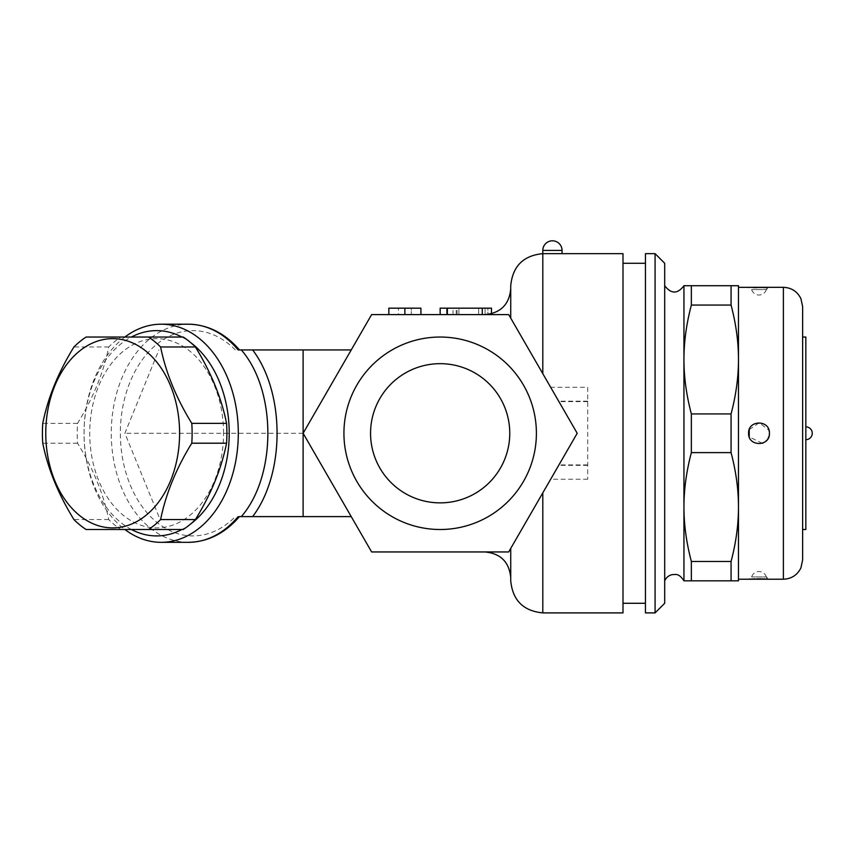 <?xml version="1.0" encoding="UTF-8"?>
<svg xmlns="http://www.w3.org/2000/svg" width="855" height="855" viewBox="0 0 855 855"><rect width="100%" height="100%" fill="white"/><g stroke="black" fill="none" stroke-linecap="round" stroke-linejoin="round"><path stroke-width="0.64" stroke-dasharray="4.28 3.21" d="M509.772 433.271A69.608 69.608 0 0 0 405.356 372.994A69.608 69.608 0 0 0 405.356 493.549A69.608 69.608 0 0 0 509.772 433.271A69.608 69.608 0 0 1 405.356 493.549A69.608 69.608 0 0 1 405.356 372.994A69.608 69.608 0 0 1 509.772 433.271M536.395 433.271A96.23 96.23 0 0 1 392.05 516.612A96.23 96.23 0 0 1 392.05 349.93A96.23 96.23 0 0 1 536.395 433.271M562.056 253.646L542.807 253.646L562.056 253.646L542.807 253.646L542.807 373.688L510.734 318.135L577.211 433.271L508.682 314.587L371.636 314.587L303.119 433.271L371.636 551.956L508.682 551.956L577.211 433.271L508.682 551.956L510.734 548.408L510.734 580.823M238.139 516.612L351.234 516.612L303.119 433.271L351.234 349.93L239.475 349.93M124.883 337.041A109.055 77.121 -90 0 0 111.439 349.93A109.055 77.121 -90 0 0 85.147 451.526A109.055 77.121 -90 0 0 124.883 529.502M131.381 529.502A102.643 72.579 90 0 1 85.083 450.457A102.643 72.579 90 0 1 131.381 337.041M181.901 337.041A102.643 72.579 90 0 1 190.836 342.727M190.836 523.816A102.643 72.579 90 0 1 181.901 529.502M223.55 433.271A94.627 66.914 -90 0 0 123.184 351.32A94.627 66.914 -90 0 0 123.184 515.223A94.627 66.914 -90 0 0 223.55 433.271M183.237 337.041L120.876 337.041A105.849 74.845 -90 0 0 108.724 346.97C103.605 372.427 93.206 397.885 77.538 423.343A105.849 74.845 -90 0 0 77.538 443.2C93.206 468.658 103.605 494.115 108.724 519.573A105.849 74.845 -90 0 0 120.876 529.502L183.237 529.502M77.538 423.343L42.75 423.343M77.538 443.2L42.75 443.2M108.724 346.97L73.936 346.97M120.876 337.041L86.088 337.041M120.876 529.502L86.088 529.502M108.724 519.573L73.936 519.573M158.912 516.612L124.883 433.271L158.912 349.93M303.119 433.271L124.883 433.271M587.716 387.304L587.716 479.238L587.716 387.304L550.663 387.304M622.996 253.646L622.996 612.896M510.734 318.135L508.682 314.587L510.734 318.135L510.734 285.72M622.996 433.271L622.996 603.277L622.996 433.271M645.45 433.271L645.45 603.277L645.45 433.271M645.45 612.896L645.45 253.646M655.08 612.896L655.08 253.646M664.698 263.265L664.698 603.277M664.698 433.271L664.698 580.823L664.698 433.271M691.353 285.72L691.353 305.064C686.383 323.97 683.914 342.118 683.947 359.495C683.914 376.873 686.383 395.021 691.353 413.927L691.353 452.616C686.383 471.522 683.914 489.669 683.947 507.047C683.914 524.425 686.383 542.572 691.353 561.479L691.353 580.823L683.947 580.823L683.947 285.72L731.068 285.72L731.068 305.064C736.037 323.97 738.506 342.118 738.474 359.495L738.474 285.72L731.068 285.72M691.353 305.064L731.068 305.064M691.353 413.927L731.068 413.927L731.068 452.616C736.037 471.522 738.506 489.669 738.474 507.047L738.474 359.495C738.506 376.873 736.037 395.021 731.068 413.927M691.353 452.616L731.068 452.616M691.353 561.479L731.068 561.479L731.068 580.823L738.474 580.823L738.474 507.047C738.506 524.425 736.037 542.572 731.068 561.479M691.353 580.823L731.068 580.823M738.474 433.271L738.474 579.22L738.474 433.271M769.425 433.271L769.297 431.593M769.297 434.939L768.987 436.285M768.036 438.519L766.839 440.218M765.823 441.233L763.205 442.911M762.297 443.264L749.226 436.926M749.226 429.616L759.336 422.744L768.987 430.257M766.443 287.504L765.866 287.537M763.921 287.622L761.324 287.686M756.707 287.675L760.619 287.686L756.686 287.686M753.191 287.59L749.033 287.355M748.585 579.22L769.425 579.22M768.966 579.188A3.206 3.206 -85.9 0 1 766.358 576.954L751.641 576.954L766.358 576.954L769.179 579.209M768.976 287.355A3.206 3.206 -94.1 0 0 766.358 289.589L751.641 289.589L766.358 289.589L769.19 287.333M802.631 337.041L802.631 529.502M805.838 337.041L805.838 529.502M805.838 426.859L805.838 439.684L805.838 426.859M485.074 314.587L485.074 308.174L452.99 308.174L491.486 308.174L485.074 308.174L485.074 314.587L491.486 314.587L440.165 314.587L508.682 314.587M398.462 314.587L420.916 314.587L411.298 314.587L420.916 314.587L420.916 308.174L388.843 308.174L398.462 308.174L388.843 308.174L388.843 314.587L398.462 314.587L398.462 308.174L398.462 314.587M478.65 314.587L440.165 314.587L478.65 314.587L478.65 308.174L491.486 308.174L440.165 308.174L478.65 308.174L478.65 314.587M487.884 314.587L457.104 314.587L487.884 314.587L487.884 308.174L457.104 308.174L491.486 308.174L487.884 308.174L487.884 314.587M440.165 314.587L482.263 314.587L482.263 308.174L440.165 308.174L440.165 314.587M411.298 308.174L420.916 308.174L411.298 308.174L411.298 314.587L411.298 308.174M388.843 314.587L388.843 308.174M404.875 314.587L404.875 308.174M420.916 314.587L420.916 308.174M452.99 314.587L452.99 308.174M491.486 313.774L491.486 308.174L491.486 314.587L491.486 308.174L482.263 308.174M370.557 433.271A69.608 69.608 0 0 0 474.963 493.549A69.608 69.608 0 0 0 474.963 372.994A69.608 69.608 0 0 0 370.557 433.271M188.399 542.327A109.055 77.121 90 0 1 111.278 433.271A109.055 77.121 90 0 1 188.399 324.205M235.307 349.93A102.643 72.579 -90 0 0 138.916 364.711A102.643 72.579 -90 0 0 138.916 501.832A102.643 72.579 -90 0 0 235.307 516.612M587.716 401.465L558.839 401.465M587.716 465.077L558.839 465.077M587.716 479.238L550.663 479.238M542.807 492.854L542.807 612.896M783.383 579.22L783.383 287.323M456.196 314.587L456.196 308.174M446.577 314.587L446.577 308.174L446.577 314.587M458.911 314.587L458.911 308.174L458.911 314.587M447.368 314.587L447.368 308.174M562.056 250.43L542.807 250.43M587.716 401.198L558.689 401.198M587.716 465.344L558.689 465.344M587.716 464.917L558.935 464.917M587.716 401.626L558.935 401.626M766.358 576.954A7.695 7.695 0 0 0 751.641 576.954L748.809 579.209M755.125 578.899L756.803 578.867M760.971 578.856L762.168 578.878M766.358 289.589A7.695 7.695 0 0 1 751.641 289.589L748.83 287.333M766.251 287.515L765.642 287.537M763.814 287.611L761.239 287.675M753.276 287.579L749.311 287.365M457.104 314.587L457.104 308.174M491.486 314.587L491.486 308.174"/><path stroke-width="1.28" d="M303.119 349.93L241.313 349.93C276.699 390.617 276.699 475.914 241.313 516.612L303.119 516.612L303.119 349.93L351.234 349.93L303.119 433.271L371.636 314.587L508.682 314.587L577.211 433.271L542.807 373.688L542.807 253.646L562.056 253.646L562.056 250.43A9.619 9.619 0 0 0 552.426 240.811A9.619 9.619 0 0 0 542.807 250.43L562.056 250.43M241.313 349.93L238.139 349.93A109.055 77.121 90 0 0 188.399 324.205L161.178 324.205A109.055 77.121 -90 0 0 124.883 337.041M124.883 529.502A109.055 77.121 -90 0 0 161.178 542.327A109.055 77.121 -90 0 0 210.929 516.612A109.055 77.121 -90 0 0 233.607 395.822A109.055 77.121 -90 0 0 161.178 324.205M241.313 516.612L239.464 516.612C224.886 533.381 207.861 541.952 188.399 542.327L161.178 542.327M131.381 337.041A102.643 72.579 90 0 1 181.901 337.041M190.836 342.727A102.643 72.579 90 0 1 229.226 433.271A102.643 72.579 90 0 1 190.836 523.816M181.901 529.502A102.643 72.579 90 0 1 131.381 529.502M148.449 529.502L183.237 529.502A105.849 74.845 -90 0 0 195.4 519.573C211.067 494.115 221.456 468.658 226.575 443.2A105.849 74.845 -90 0 0 226.906 433.271A105.849 74.845 -90 0 0 226.575 423.343C221.456 397.885 211.067 372.427 195.4 346.97A105.849 74.845 -90 0 0 183.237 337.041L148.449 337.041A105.849 74.845 90 0 1 160.612 346.97C165.731 372.427 176.119 397.885 191.787 423.343A105.849 74.845 90 0 1 192.119 433.271A105.849 74.845 90 0 1 191.787 443.2C176.119 468.658 165.731 494.115 160.612 519.573A105.849 74.845 90 0 1 148.449 529.502L86.088 529.502A105.849 74.845 90 0 1 73.936 519.573C58.268 494.115 47.869 468.658 42.75 443.2A105.849 74.845 90 0 1 42.75 423.343C47.869 397.885 58.268 372.427 73.936 346.97A105.849 74.845 90 0 1 86.088 337.041L148.449 337.041M179.593 433.271A94.627 66.914 -90 0 0 79.226 351.32A94.627 66.914 -90 0 0 79.226 515.223A94.627 66.914 -90 0 0 179.593 433.271M195.4 346.97L160.612 346.97M226.575 423.343L191.787 423.343M226.575 443.2L191.787 443.2M195.4 519.573L160.612 519.573M562.056 253.646L622.996 253.646L622.996 612.896L542.807 612.896C523.324 611.004 512.637 600.306 510.734 580.823L510.734 548.408L577.211 433.271L508.682 551.956L371.636 551.956L303.119 433.271L351.234 516.612L303.119 516.612M536.395 433.271A96.23 96.23 0 0 0 392.05 349.93A96.23 96.23 0 0 0 392.05 516.612A96.23 96.23 0 0 0 536.395 433.271M508.682 551.956L485.074 551.956L508.682 551.956M645.45 433.271L645.45 612.896L655.08 612.896L655.08 253.646L645.45 253.646L645.45 433.271M655.08 612.896L664.698 603.277L664.698 263.265L655.08 253.646M691.353 580.823L691.353 561.479C686.383 542.572 683.914 524.425 683.947 507.047C683.914 489.669 686.383 471.522 691.353 452.616L691.353 413.927C686.383 395.021 683.914 376.873 683.947 359.495C683.914 342.118 686.383 323.97 691.353 305.064L691.353 285.72L683.947 285.72L683.947 580.823L731.068 580.823L731.068 561.479C736.037 542.572 738.506 524.425 738.474 507.047C738.506 489.669 736.037 471.522 731.068 452.616L731.068 413.927C736.037 395.021 738.506 376.873 738.474 359.495C738.506 342.118 736.037 323.97 731.068 305.064L731.068 285.72L738.474 285.72L738.474 580.823L731.068 580.823M691.353 285.72L731.068 285.72M691.353 305.064L731.068 305.064M691.353 413.927L731.068 413.927M691.353 452.616L731.068 452.616M691.353 561.479L731.068 561.479M748.585 433.271C747.986 446.866 770.013 446.887 769.425 433.271C770.013 419.666 747.997 419.655 748.585 433.271M769.425 433.271L769.297 434.939M768.987 436.285L768.036 438.519M766.839 440.218L765.823 441.233M763.205 442.911L762.297 443.264M749.226 436.926L749.226 429.616M768.987 430.257L769.297 431.593M738.474 579.22L783.383 579.22L783.383 287.323L769.425 287.323A3.206 3.206 -94.1 0 0 769.254 287.323L748.585 287.323L766.443 287.504M765.866 287.537L763.921 287.622M756.686 287.686L753.191 287.59M748.585 579.22L769.425 579.22A3.206 3.206 -85.9 0 1 768.966 579.188L762.168 578.878M769.254 287.323A3.206 3.206 -94.1 0 0 768.976 287.355L766.251 287.515M802.631 433.271L802.631 306.571L802.631 337.041L805.838 337.041L805.838 529.502L802.631 529.502L802.631 559.972L802.631 433.271M510.734 318.135L510.734 285.72C512.637 266.236 523.324 255.538 542.807 253.646L542.807 250.43M508.682 314.587L485.074 314.587C500.645 313.058 509.206 304.508 510.734 288.926M420.916 314.587L388.843 314.587L388.843 308.174L420.916 308.174L420.916 314.587M482.263 308.174L482.263 314.587L440.165 314.587L440.165 308.174L491.486 308.174L491.486 313.774M404.875 314.587L404.875 308.174M370.557 433.271A69.608 69.608 0 0 1 474.963 372.994A69.608 69.608 0 0 1 474.963 493.549A69.608 69.608 0 0 1 370.557 433.271M252.642 516.612C285.207 473.681 285.207 392.862 252.642 349.93M238.139 516.612A109.055 77.121 90 0 1 188.399 542.327M542.807 612.896L542.807 492.854M447.368 314.587L447.368 308.174M239.475 349.93C224.886 333.161 207.861 324.579 188.399 324.205M645.45 263.265L622.996 263.265M645.45 603.277L622.996 603.277M683.947 285.72C677.555 294.131 671.143 294.131 664.698 285.72M664.698 580.823C666.237 577.456 668.77 575.383 672.308 574.603C675.568 574.763 678.421 572.572 683.947 580.823M738.474 287.323L749.311 287.365M749.033 579.188L755.125 578.899M756.803 578.867L760.971 578.856M765.642 287.537L763.814 287.611M756.707 287.675L753.276 287.579M783.383 579.22C791.441 578.878 797.288 575.105 800.921 567.891L802.631 559.972M783.383 287.323C791.441 287.665 797.288 291.437 800.921 298.651L802.631 306.571M805.838 439.684A6.413 6.413 0 0 0 812.25 433.271A6.413 6.413 0 0 0 805.838 426.859M485.074 551.956C500.645 553.484 509.206 562.034 510.734 577.617"/></g></svg>

